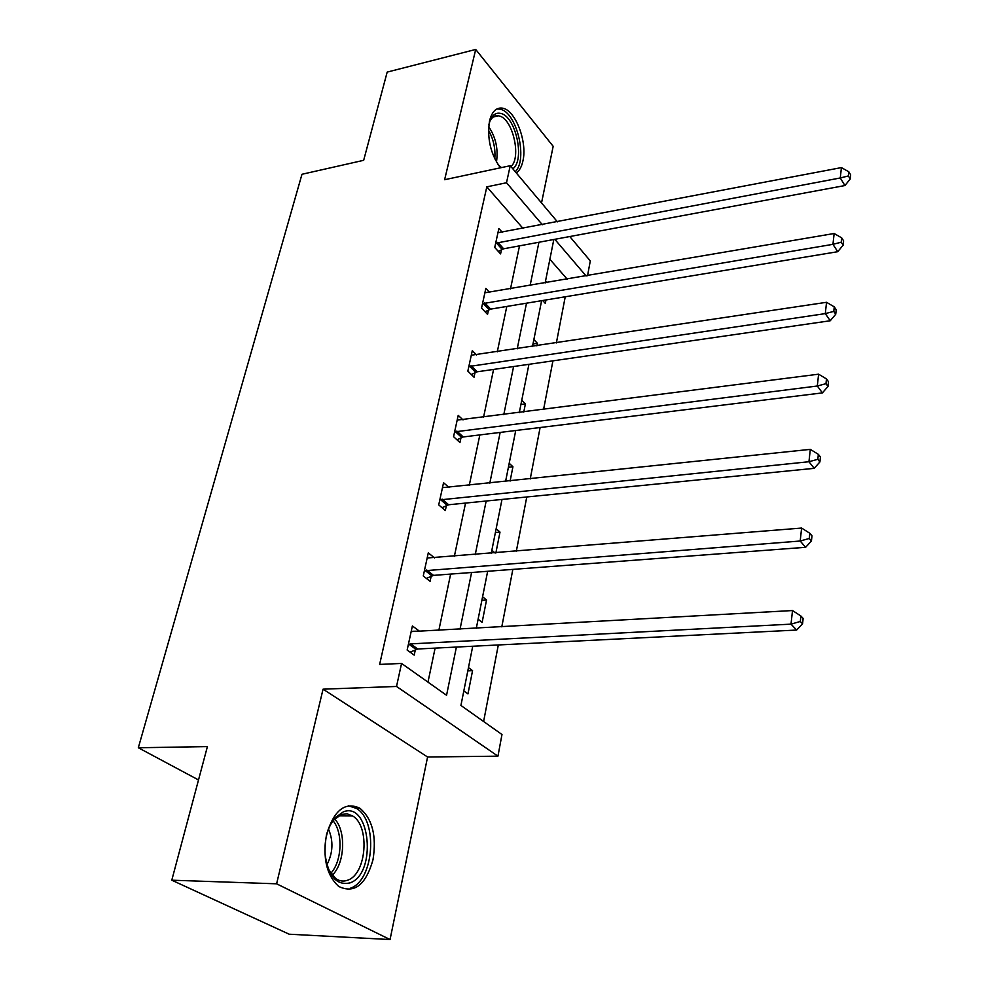 <?xml version="1.0" encoding="UTF-8"?>
<svg xmlns="http://www.w3.org/2000/svg" width="989" height="989" viewBox="0 0 989 989"><rect width="100%" height="100%" fill="white"/><g stroke="black" fill="none" stroke-linecap="round" stroke-linejoin="round"><path stroke-width="1.48" d="M326.543 834.506C334.022 810.127 345.124 801.374 359.872 808.223C372.408 818.88 376.772 836.076 372.989 859.812C365.769 885.031 354.359 893.908 338.77 886.465C326.58 875.352 322.501 858.032 326.543 834.506M500.409 167.809C490.532 153.963 486.909 138.324 489.543 120.893C491.892 111.708 496.095 107.442 502.165 108.11C515.195 109.371 527.656 141.761 522.884 161.096C521.623 166.807 519.435 170.763 516.32 172.964M541.527 202.943L553.172 146.31L475.709 49.45L444.617 179.714L510.225 165.719L557.425 221.845M171.789 880.198L276.611 883.807L390.049 939.55L289.184 934.209L171.789 880.198L207.406 746.596L138.324 747.758L301.979 174.274L363.668 160.317L387.181 72.098L475.709 49.45M569.775 236.532L590.297 260.923L587.54 275.721M483.609 721.5L498.32 644.964M501.794 626.853L512.846 569.392M516.32 551.318L526.766 496.985M530.228 478.948L540.118 427.52M543.567 409.545L552.925 360.837M556.374 342.936L565.238 296.774M472.73 646.237L460.923 705.454L501.979 734.506L497.949 756.165L396.527 686.453L401.559 663.434L446.558 695.279L456.399 647.053M390.049 939.55L427.582 757.005L497.949 756.165M138.324 747.758L198.517 779.95M434.628 557.981L428.286 552.851L423.267 575.957L430.079 581.322L431.192 576.154M463.025 419.905L458.204 415.38L453.568 436.668L459.959 442.54L460.985 437.768M489.642 292.472L485.834 288.417L481.544 308.098L487.552 314.378L488.504 309.965M427.977 682.126L435.111 648.116M438.832 630.389L450.638 574.09M454.359 556.374L465.547 503.08M469.256 485.401L479.85 434.913M483.547 417.271L493.585 369.416M497.282 351.824L506.801 306.442M510.485 288.912L519.522 245.841M523.008 228.41L486.823 186.847L379.64 664.423L401.559 663.434M502.301 232.366L498.864 228.508L494.735 247.46L500.57 253.913L501.485 249.661M476.562 354.94L472.285 350.662L467.834 371.122L474.028 377.217L475.017 372.63M449.043 487.528L443.554 482.719L438.72 504.885L445.322 510.522L446.398 505.564M411.214 631.316L419.361 631.13L412.388 625.95L407.147 650.045L414.193 655.126L415.355 649.736M486.823 186.847L506.504 182.755L510.225 165.719M427.582 757.005L323.057 689.172L276.611 883.807M323.057 689.172L396.527 686.453M542.343 224.726L506.504 182.755M460.033 629.202L471.592 572.507M475.227 554.668L486.168 501.027M489.802 483.225L500.162 432.416M503.784 414.663L513.6 366.523M517.21 348.833L526.507 303.178M530.104 285.549L538.931 242.243M553.815 239.486L545.149 282.978M541.613 300.681L532.478 346.533M528.93 364.311L519.287 412.673M515.739 430.512L505.552 481.556M501.992 499.445L491.236 553.37M487.664 571.296L476.302 628.287M586.106 275.968L554.804 239.313M567.216 279.195L549.872 259.279M468.465 667.612L472.569 670.653L467.958 693.895L463.816 690.915M482.583 596.8L486.551 600.002L482.125 622.341L478.12 619.188M496.157 528.732L500.001 532.107L495.86 552.987M491.867 550.255L495.13 553.049M509.199 463.272L512.932 466.771L510.101 481.074M521.759 400.248L525.394 403.883L523.762 412.092M533.862 339.548L537.386 343.307L536.879 345.866M545.532 281.037L546.979 282.669M545.977 299.964L545.298 303.388L542.689 300.508M532.984 343.974L537.386 343.307M520.919 404.476L525.394 403.883M508.408 467.278L512.932 466.771M495.402 532.502L500.001 532.107M481.878 600.311L486.551 600.002M467.822 670.851L472.569 670.653M497.813 242.317L503.624 248.795L844.927 185.549L840.279 177.971L495.662 243.195M848.377 175.943L850.231 178.984L850.676 174.83L848.822 171.789L848.377 175.943L840.279 177.971L841.416 167.598L497.949 232.724M503.624 248.795L498.271 251.367M844.927 185.549L850.231 178.984M848.822 171.789L841.416 167.598M484.684 302.807L490.68 309.112L837.745 251.701L832.948 244.332L482.508 303.672M841.231 242.206L843.135 245.173L843.605 240.846L841.701 237.879L841.231 242.206L832.948 244.332L834.147 233.503L484.87 292.793M490.68 309.112L485.055 311.77M837.745 251.701L843.135 245.173M841.701 237.879L834.147 233.503M471.048 365.683L477.217 371.79L830.241 320.757L825.296 313.612L468.835 366.523M833.776 311.387L835.73 314.255L836.212 309.742L834.259 306.862L833.776 311.387L825.296 313.612L826.544 302.3L471.296 355.212M477.217 371.79L471.296 374.522M830.241 320.757L835.73 314.255M834.259 306.862L826.544 302.3M488.9 124.429L490.371 119.879C492.868 114.551 496.317 112.4 500.731 113.438C515.776 116.232 525.246 160.057 512.821 168.798M510.979 166.609C521.673 157.362 512.661 118.433 499.136 115.96L498.394 115.8C494.747 115.293 491.842 117.221 489.703 121.573M515.269 171.715C528.039 159.662 516.864 112.4 500.31 109.21L496.911 108.938M501.114 167.66L497.566 163.89M499.47 166.127L501.522 167.574M343.406 811.808C370.257 801.127 377.192 873.534 350.168 882.843C336.656 885.884 328.274 876.341 325.047 854.236C324.318 839.068 327.693 826.866 335.16 817.656L343.406 811.808M328.373 869.17L335.654 878.529C339.548 881.224 343.603 881.768 347.807 880.148C366.696 873.967 370.096 825.902 352.628 815.962L347.226 813.848L341.564 814.429L333.923 819.844L330.375 824.863M328.509 829.116C333.553 841.07 333.021 852.963 326.889 864.806M350.675 888.11C374.089 880.222 378.107 820.685 356.473 808.458L348.4 805.751M456.856 431.056L463.235 436.953L822.403 392.893L817.31 386.007L454.606 431.884M825.976 383.683L827.991 386.452L828.498 381.729L826.483 378.948L825.976 383.683L817.31 386.007L818.608 374.188L457.165 420.115M463.235 436.953L456.955 439.784M822.403 392.893L827.991 386.452M826.483 378.948L818.608 374.188M442.095 499.099L448.672 504.761L814.207 468.329L808.953 461.727L439.808 499.902M817.816 459.304L819.906 461.95L820.437 457.005L818.348 454.347L817.816 459.304L808.953 461.727L810.312 449.365L442.479 487.664M448.672 504.761L442.009 507.691M814.207 468.329L819.906 461.95M818.348 454.347L810.312 449.365M426.716 569.985L433.516 575.375L805.627 547.3L800.188 541.02L424.392 570.764M809.274 538.473L811.437 540.995L811.994 535.815L809.843 533.281L809.274 538.473L800.188 541.02L801.622 528.064L427.174 557.994M433.516 575.375L426.395 578.417M805.627 547.3L811.437 540.995M809.843 533.281L801.622 528.064M410.682 643.876L417.717 648.994L796.639 630.055L791.015 624.146L410.682 643.876L408.321 644.63M800.324 621.463L802.561 623.849L803.142 618.409L800.917 616.023L800.324 621.463L791.015 624.146L792.51 610.547L411.783 631.563M417.717 648.994L410.076 652.159M796.639 630.055L802.561 623.849M800.917 616.023L792.51 610.547M496.293 242.861L502.103 249.339M483.139 303.351L489.135 309.644M469.478 366.19L475.66 372.297M488.677 126.58C495.823 137.434 498.419 149.265 496.453 162.06M494.772 158.846C495.613 148.684 493.523 139.152 488.492 130.239M334.702 818.991C346.298 831.106 344.951 863.409 332.193 875.277M330.734 873.349C342.009 861.567 343.22 832.837 333.095 820.833M455.261 431.55L461.64 437.447M440.476 499.581L447.065 505.231M425.072 570.443L431.872 575.833M409.013 644.309L416.048 649.414M359.872 808.223L356.077 808.198M493.301 116.974L498.394 115.8M489.852 121.165L490.371 119.879M338.584 815.838L352.628 815.962M333.923 819.844L335.16 817.656"/></g></svg>
